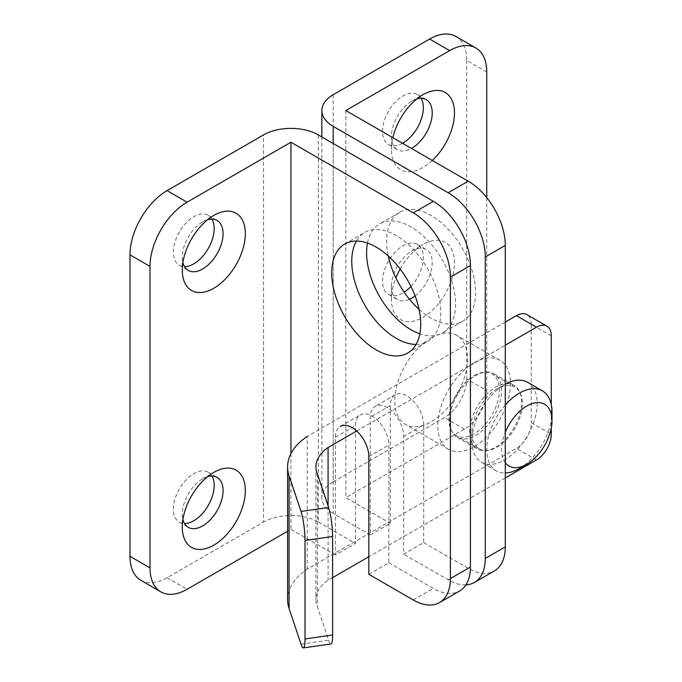<?xml version="1.0" encoding="UTF-8"?>
<svg xmlns="http://www.w3.org/2000/svg" width="682" height="682" viewBox="0 0 682 682"><rect width="100%" height="100%" fill="white"/><g stroke="black" fill="none" stroke-linecap="round" stroke-linejoin="round"><path stroke-width="0.51" stroke-dasharray="3.41 2.56" d="M423.701 424.852A23.597 13.623 -120 0 0 413.394 401.101A23.597 13.623 -120 0 0 395.21 394.776A23.597 13.623 -120 0 0 390.326 405.577L390.326 523.333L370.3 534.901L370.3 417.137A23.597 13.623 60 0 1 375.185 406.336A23.597 13.623 60 0 1 393.369 412.661A23.597 13.623 60 0 1 403.676 436.412L403.676 554.168L423.701 542.608L423.701 424.852L403.676 436.412M367.462 243.082A62.932 36.334 60 0 1 379.618 223.901A62.932 36.334 60 0 1 411.093 227.012A62.932 36.334 60 0 1 452.2 282.476A62.932 36.334 60 0 1 442.558 332.901A62.932 36.334 60 0 1 419.856 333.839M419.072 309.355A62.932 36.334 -120 0 0 462.584 321.341A62.932 36.334 -120 0 0 472.225 270.907A62.932 36.334 -120 0 0 431.118 215.452A62.932 36.334 -120 0 0 399.643 212.341A62.932 36.334 -120 0 0 388.271 256.014M423.701 542.608L468.202 568.302A52.446 30.281 -120 0 0 494.416 570.894M465.908 584.883A52.446 30.281 60 0 1 448.176 579.862L403.676 554.168M370.3 534.901L333.208 513.486L333.208 143.518M400.155 269.006A44.577 25.737 -60 0 1 422.951 244.574A44.577 25.737 -60 0 1 454.476 262.775A44.577 25.737 -60 0 1 422.959 317.369A44.577 25.737 -60 0 1 391.434 299.168A44.577 25.737 -60 0 1 395.901 277.924M415.091 295.92A28.849 16.649 120 0 0 431.237 270.584A28.849 16.649 120 0 0 426.25 249.569A28.849 16.649 120 0 0 411.826 250.993A28.849 16.649 120 0 0 391.434 286.321L391.434 299.168M391.434 286.321A28.849 16.649 120 0 0 397.41 299.526A28.849 16.649 120 0 0 409.507 299.287M410.948 286.431A28.849 16.649 120 0 0 423.326 257.634A28.849 16.649 120 0 0 417.35 244.429A28.849 16.649 120 0 0 395.125 252.161A28.849 16.649 120 0 0 382.534 281.189A28.849 16.649 120 0 0 388.51 294.394A28.849 16.649 120 0 0 404.179 292.194M432.294 160.466A44.577 25.737 -60 0 1 391.434 149.298A44.577 25.737 -60 0 1 392.849 137.696M416.779 98.967A28.849 16.649 120 0 0 411.826 101.124A28.849 16.649 120 0 0 391.434 136.451L391.434 149.298M391.434 136.451A28.849 16.649 120 0 0 397.41 149.656A28.849 16.649 120 0 0 411.459 148.437M421.101 98.344A28.849 16.649 120 0 0 417.35 94.559A28.849 16.649 120 0 0 395.125 102.283A28.849 16.649 120 0 0 382.534 131.311A28.849 16.649 120 0 0 388.51 144.516A28.849 16.649 120 0 0 402.559 143.297M505.285 462.746A35.66 20.588 -60 0 1 505.285 432.345M505.285 404.989A46.154 26.649 120 0 0 496.3 470.81A46.154 26.649 120 0 0 505.285 472.967M519.377 468.525A46.154 26.649 120 0 0 552.011 412.005M527.612 382.312A46.154 26.649 -60 0 1 527.612 435.602A46.154 26.649 -60 0 1 481.466 462.251A46.154 26.649 -60 0 1 471.91 441.118A46.154 26.649 -60 0 1 504.535 384.597A46.154 26.649 -60 0 1 505.285 384.179M504.535 384.597A46.154 26.649 -60 0 1 504.544 384.597L497.127 388.876A35.66 20.588 -60 0 1 514.953 387.112A35.66 20.588 -60 0 1 514.953 428.296A35.66 20.588 -60 0 1 479.293 448.884A35.66 20.588 -60 0 1 471.91 432.558A35.66 20.588 -60 0 1 497.118 388.876A35.66 20.588 -60 0 1 497.127 388.876L504.535 384.597M474.135 375.603A35.66 20.588 -60 0 1 491.961 373.838A35.66 20.588 -60 0 1 491.961 415.023A35.66 20.588 -60 0 1 456.301 435.61A35.66 20.588 -60 0 1 450.836 407.035A35.66 20.588 -60 0 1 474.135 375.603M474.135 362.756A51.397 29.676 -60 0 1 499.829 360.215A51.397 29.676 -60 0 1 499.829 419.558A51.397 29.676 -60 0 1 448.432 449.233A51.397 29.676 -60 0 1 440.555 408.049A51.397 29.676 -60 0 1 474.135 362.756M431.118 337.922A51.397 29.676 -60 0 1 456.812 335.382A51.397 29.676 -60 0 1 456.812 394.725A51.397 29.676 -60 0 1 405.415 424.4A51.397 29.676 -60 0 1 397.538 383.216A51.397 29.676 -60 0 1 431.118 337.922M333.208 94.704L333.208 481.799A38.806 22.404 0 0 0 321.844 497.647A38.806 22.404 0 0 0 333.208 513.486M333.208 481.799L444.468 417.572A31.466 18.167 120 0 0 466.718 379.03L486.743 390.59A31.466 18.167 -60 0 1 464.493 429.131L345.825 497.647L390.326 523.333M486.743 72.002L466.718 60.442A52.446 30.281 120 0 0 455.849 36.436M466.718 60.442L466.718 379.03M486.743 197.635L486.743 390.59M345.825 110.544L345.825 497.647M368.817 574.295L388.842 562.735L388.842 444.971A23.597 13.623 -120 0 0 378.536 421.22A23.597 13.623 -120 0 0 360.352 414.903A23.597 13.623 -120 0 0 355.467 425.704L355.467 543.46L335.433 555.02L335.433 437.264A23.597 13.623 60 0 1 340.327 426.463L360.352 414.903M416.071 344.419A62.932 36.334 -120 0 0 427.725 341.469A62.932 36.334 -120 0 0 427.725 268.802A62.932 36.334 -120 0 0 364.785 232.46A62.932 36.334 -120 0 0 356.413 241.078M335.433 555.02L290.933 529.334L287.599 531.261M140.859 580.314A52.446 30.281 120 0 0 167.073 577.722L263.491 522.054L263.491 134.951M318.375 134.951L318.375 522.054A38.806 22.404 0 0 0 263.491 522.054M318.375 522.054L355.467 543.46M388.842 562.735L433.343 588.421A52.446 30.281 -120 0 0 459.557 591.021M207.626 476.65A28.849 16.649 120 0 0 202.673 478.807A28.849 16.649 120 0 0 182.282 514.126L182.282 526.973M182.282 514.126A28.849 16.649 120 0 0 182.895 519.496M211.949 476.027A28.849 16.649 120 0 0 208.198 472.234A28.849 16.649 120 0 0 185.973 479.966A28.849 16.649 120 0 0 173.381 508.994A28.849 16.649 120 0 0 179.357 522.199A28.849 16.649 120 0 0 184.507 523.546M207.626 219.723A28.849 16.649 120 0 0 202.673 221.88A28.849 16.649 120 0 0 182.282 257.208L182.282 270.046M182.282 257.208A28.849 16.649 120 0 0 182.895 262.57M211.949 219.101A28.849 16.649 120 0 0 208.198 215.307A28.849 16.649 120 0 0 185.973 223.04A28.849 16.649 120 0 0 173.381 252.067A28.849 16.649 120 0 0 179.357 265.272A28.849 16.649 120 0 0 184.507 266.619M290.933 453.632L290.933 529.334M501.577 390.59A36.709 21.193 120 0 0 493.973 373.787A36.709 21.193 120 0 0 465.678 383.625A36.709 21.193 120 0 0 449.66 420.564A36.709 21.193 120 0 0 457.255 437.375A36.709 21.193 120 0 0 485.55 427.537A36.709 21.193 120 0 0 501.577 390.59M506.257 383.659A36.709 21.193 -60 0 1 513.998 385.347A36.709 21.193 -60 0 1 513.998 427.742A36.709 21.193 -60 0 1 477.281 448.935A36.709 21.193 -60 0 1 469.685 432.132A36.709 21.193 -60 0 1 505.285 383.744M332.62 577.637L328.085 580.246A52.446 30.281 0 0 0 315.919 599.64A52.446 30.281 0 0 0 317.437 606.861L328.63 640.236C329.491 642.776 330.276 644.021 330.975 643.961M287.599 599.64A80.766 46.632 180 0 1 307.25 569.155L516.41 448.398A20.98 12.114 120 0 0 531.244 422.712L551.269 434.272M505.285 477.946L368.817 556.734M551.269 404.443L551.269 428.006M356.686 430.998L505.285 345.203M328.085 505.882L328.085 580.246M551.269 335.783L531.244 324.223L531.244 422.712M531.244 324.223A20.98 12.114 120 0 0 526.896 314.615M505.285 322.083L307.25 436.412L307.25 569.155M317.437 474.118L317.437 606.861M390.326 405.577L370.3 417.137M448.176 579.862L468.202 568.302M464.493 429.131L444.468 417.572M368.817 456.539L388.842 444.971M335.433 437.264L355.467 425.704M167.073 577.722L187.098 589.282M413.318 599.981L433.343 588.421M301.035 644.175L328.63 640.236M536.436 459.966L516.41 448.398M395.21 394.776L375.185 406.336M399.643 212.341L379.618 223.901M462.584 321.341L442.558 332.901M411.826 250.993L422.951 244.574M388.51 294.394L397.41 299.526M417.35 244.429L426.25 249.569M411.826 101.124L422.951 94.704M388.51 144.516L397.41 149.656M417.35 94.559L426.25 99.691M496.3 470.81L481.466 462.251M471.91 432.558L471.91 441.118M514.953 387.112L491.961 373.838M479.293 448.884L456.301 435.61M499.829 360.215L456.812 335.382M448.432 449.233L405.415 424.4M321.844 136.954L321.844 497.647M407.7 353.029L427.725 341.469M344.76 244.028L364.785 232.46M202.673 478.807L213.798 472.379M179.357 522.199L188.258 527.331M208.198 472.234L217.098 477.374M202.673 221.88L213.798 215.452M179.357 265.272L188.258 270.404M208.198 215.307L217.098 220.448M457.255 437.375L477.281 448.935M493.973 373.787L513.998 385.347M315.919 466.897L315.919 599.64"/><path stroke-width="1.02" d="M419.856 333.839A62.932 36.334 60 0 1 367.462 243.082M388.271 256.014A62.932 36.334 -120 0 0 419.072 309.355M333.208 143.518L333.208 126.383L448.176 192.759A52.446 30.281 60 0 1 485.26 256.986L485.26 558.447A52.446 30.281 60 0 1 474.391 582.454A52.446 30.281 60 0 1 465.908 584.883M395.901 277.924A44.577 25.737 -60 0 1 400.155 269.006M409.507 299.287A28.849 16.649 120 0 0 415.091 295.92M404.179 292.194A28.849 16.649 120 0 0 410.948 286.431M392.849 137.696A44.577 25.737 -60 0 1 422.951 94.704A44.577 25.737 -60 0 1 454.118 107.654A44.577 25.737 -60 0 1 432.294 160.466M411.459 148.437A28.849 16.649 120 0 0 430.598 123.05A28.849 16.649 120 0 0 426.25 99.691A28.849 16.649 120 0 0 416.779 98.967M402.559 143.297A28.849 16.649 120 0 0 423.326 107.765A28.849 16.649 120 0 0 421.101 98.344M505.285 432.345A35.66 20.588 -60 0 1 526.794 406.012A35.66 20.588 -60 0 1 552.011 420.564A35.66 20.588 -60 0 1 526.794 464.246A35.66 20.588 -60 0 1 505.285 462.746M552.011 420.564L552.011 412.005A46.154 26.649 120 0 0 542.446 390.88A46.154 26.649 120 0 0 519.377 393.164A46.154 26.649 120 0 0 505.285 404.989M505.285 472.967A46.154 26.649 120 0 0 519.377 468.525L526.794 464.246M505.285 384.179A46.154 26.649 -60 0 1 527.612 382.312L542.446 390.88M333.208 126.383A38.806 22.404 180 0 1 321.844 110.544A38.806 22.404 180 0 1 333.208 94.704L429.634 39.036L449.66 50.596A52.446 30.281 -60 0 1 475.874 47.996A52.446 30.281 -60 0 1 486.743 72.002L486.743 197.635M475.874 47.996L455.849 36.436A52.446 30.281 120 0 0 429.634 39.036M485.26 256.986L505.285 245.426A52.446 30.281 -120 0 0 468.202 181.199L345.825 110.544L449.66 50.596M474.391 582.454L494.416 570.894A52.446 30.281 -120 0 0 505.285 546.887L485.26 558.447M505.285 245.426L505.285 546.887M340.327 426.463A23.597 13.623 60 0 1 358.51 432.789A23.597 13.623 60 0 1 368.817 456.539L368.817 574.295L413.318 599.981A52.446 30.281 60 0 0 439.532 602.581A52.446 30.281 60 0 0 450.401 578.575L450.401 277.114L470.427 265.554A52.446 30.281 -120 0 0 433.343 201.326L318.375 134.951A38.806 22.404 180 0 0 263.491 134.951L167.073 190.619A52.446 30.281 120 0 0 129.989 254.846L129.989 556.307A52.446 30.281 120 0 0 140.859 580.314L160.884 591.874A52.446 30.281 -60 0 1 150.014 567.867L129.989 556.307M356.413 241.078A62.932 36.334 -120 0 0 396.259 338.349A62.932 36.334 -120 0 0 416.071 344.419M376.234 349.909A62.932 36.334 60 0 1 335.118 294.454A62.932 36.334 60 0 1 344.76 244.028A62.932 36.334 60 0 1 407.7 280.362A62.932 36.334 60 0 1 407.7 353.029A62.932 36.334 60 0 1 376.234 349.909M287.599 531.261L187.098 589.282A52.446 30.281 -60 0 1 160.884 591.874M470.427 265.554L470.427 567.015L450.401 578.575M439.532 602.581L459.557 591.021A52.446 30.281 -120 0 0 470.427 567.015M182.282 526.973A44.577 25.737 -60 0 1 213.798 472.379A44.577 25.737 -60 0 1 245.324 490.58A44.577 25.737 -60 0 1 213.798 545.174A44.577 25.737 -60 0 1 182.282 526.973M182.895 519.496A28.849 16.649 120 0 0 188.258 527.331A28.849 16.649 120 0 0 217.098 510.682A28.849 16.649 120 0 0 217.098 477.374A28.849 16.649 120 0 0 207.626 476.65M184.507 523.546A28.849 16.649 120 0 0 214.174 485.439A28.849 16.649 120 0 0 211.949 476.027M182.282 270.046A44.577 25.737 -60 0 1 213.798 215.452A44.577 25.737 -60 0 1 245.324 233.653A44.577 25.737 -60 0 1 213.798 288.247A44.577 25.737 -60 0 1 182.282 270.046M182.895 262.57A28.849 16.649 120 0 0 188.258 270.404A28.849 16.649 120 0 0 217.098 253.755A28.849 16.649 120 0 0 217.098 220.448A28.849 16.649 120 0 0 207.626 219.723M184.507 266.619A28.849 16.649 120 0 0 214.174 228.513A28.849 16.649 120 0 0 211.949 219.101M129.989 254.846L150.014 266.406A52.446 30.281 -60 0 1 187.098 202.179L290.933 142.231L413.318 212.886A52.446 30.281 60 0 1 450.401 277.114M290.933 142.231L290.933 453.632M150.014 266.406L150.014 567.867M505.285 383.744A36.709 21.193 -60 0 1 506.257 383.659M307.25 436.412A80.766 46.632 0 0 0 287.599 466.897A80.766 46.632 0 0 0 289.074 475.763L301.035 511.432C303.456 519.684 304.786 529.36 305.025 540.459L332.62 536.521C332.381 525.421 331.043 515.745 328.63 507.493L317.437 474.118A52.446 30.281 180 0 1 315.919 466.897A52.446 30.281 180 0 1 328.085 447.503L356.686 430.998M305.025 540.459L305.025 638.949C304.99 644.584 304.445 647.559 303.388 647.9C302.68 647.96 301.896 646.715 301.035 644.175L289.074 608.506A80.766 46.632 180 0 1 287.599 599.64L287.599 466.897M332.62 536.521L332.62 635.01L305.025 638.949M303.388 647.9L330.975 643.961C332.04 643.62 332.586 640.637 332.62 635.01M551.269 428.006L551.269 434.272A20.98 12.114 -60 0 1 536.436 459.966L505.285 477.946M368.817 556.734L332.62 577.637M505.285 345.203L536.436 327.215A20.98 12.114 -60 0 1 546.921 326.175A20.98 12.114 -60 0 1 551.269 335.783L551.269 404.443M328.085 447.503L328.085 505.882M546.921 326.175L526.896 314.615A20.98 12.114 120 0 0 516.41 315.655L505.285 322.083M468.202 181.199L448.176 192.759M187.098 202.179L167.073 190.619M433.343 201.326L413.318 212.886M328.63 507.493L301.035 511.432M289.074 475.763L289.074 608.506M516.41 315.655L536.436 327.215M321.844 110.544L321.844 136.954"/></g></svg>
